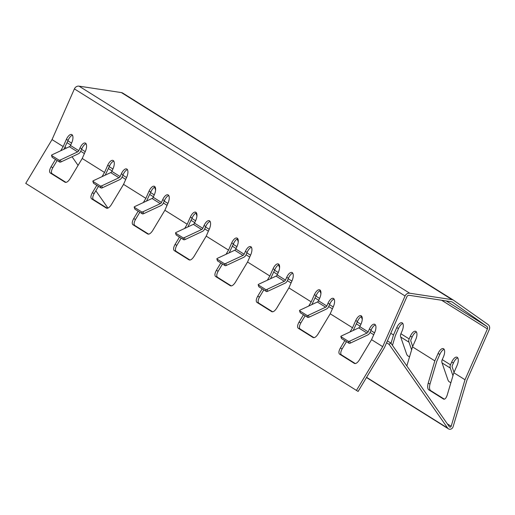 <?xml version="1.0" encoding="UTF-8"?>
<svg xmlns="http://www.w3.org/2000/svg" width="515" height="515" viewBox="0 0 515 515"><rect width="100%" height="100%" fill="white"/><g stroke="black" fill="none" stroke-linecap="round" stroke-linejoin="round"><path stroke-width="0.77" d="M387.415 340.879L390.788 342.99L449.357 426.748A1.094 0.985 122.1 0 0 451.166 426.285L465 379.748L487.422 328.918A2.195 1.963 122.1 0 0 486.836 326.381L452.344 302.067A2.195 1.963 122.1 0 0 451.584 301.764L409.213 295.32A2.195 1.963 122.1 0 0 406.895 296.704L384.48 347.535L358.112 391.452L25.75 183.379L52.041 139.597L63.197 146.582L60.686 150.773M386.578 342.771L389.108 344.355L447.677 428.113A3.29 2.948 122.1 0 0 448.449 428.853A3.29 2.948 122.1 0 0 452.943 427.16A3.29 2.948 122.1 0 0 453.097 426.735L466.893 380.34L489.25 329.652A4.39 3.927 122.1 0 0 488.078 324.572L453.586 300.258A4.39 3.927 122.1 0 0 453.432 300.155A4.39 3.927 122.1 0 0 452.067 299.653L409.695 293.215A4.39 3.927 122.1 0 0 405.067 295.971L382.709 346.659L356.425 390.447M344.818 340.615L340.344 348.076C338.754 351.024 338.497 353.033 339.559 354.12L354.436 363.435C355.865 363.912 357.507 362.766 359.354 359.985L371.553 339.668L374.688 332.555A7.126 3.129 -68.2 0 0 374.65 324.25A7.126 3.129 -68.2 0 0 369.313 329.188L371.148 329.922L369.97 332.593A4.39 3.927 122.1 0 1 367.646 334.995L350.406 343.067A1.094 0.393 160.9 0 1 349.035 343.254L341.593 338.6A1.094 0.393 160.9 0 1 341.516 338.51L340.846 336.572A1.094 0.393 -19.1 0 1 341.471 335.954L358.71 327.888A2.195 1.963 122.1 0 0 359.869 326.684L361.047 324.012A7.126 3.129 -68.2 0 0 361.009 315.708A7.126 3.129 -68.2 0 0 355.678 320.645L357.507 321.379L353.206 330.463M346.486 341.657L342.192 348.816C340.602 351.758 340.344 353.773 341.406 354.854L355.35 363.59M55.485 159.438L51.004 166.892C49.414 169.841 49.157 171.856 50.219 172.937L65.102 182.252C66.525 182.735 68.167 181.583 70.021 178.802L82.213 158.491L85.348 151.371A7.126 3.129 -68.2 0 0 85.31 143.067A7.126 3.129 -68.2 0 0 79.98 148.005L81.808 148.738L80.63 151.416A4.39 3.927 122.1 0 1 78.306 153.818L61.073 161.884A1.094 0.393 160.9 0 1 59.695 162.077L52.26 157.416A1.094 0.393 160.9 0 1 52.182 157.326L51.513 155.395A1.094 0.393 -19.1 0 1 52.131 154.777L69.371 146.704A2.195 1.963 122.1 0 0 70.529 145.507L71.714 142.829A7.126 3.129 -68.2 0 0 71.675 134.531A7.126 3.129 -68.2 0 0 66.338 139.468L68.167 140.196L63.873 149.279M57.146 160.48L52.852 167.632C51.262 170.581 51.004 172.596 52.066 173.677L66.01 182.407M96.814 185.316L92.34 192.777C90.749 195.726 90.492 197.734 91.554 198.822L106.438 208.137C107.86 208.614 109.502 207.468 111.349 204.687L123.549 184.37L126.684 177.257A7.126 3.129 -68.2 0 0 126.645 168.952A7.126 3.129 -68.2 0 0 121.315 173.89L123.143 174.624L121.965 177.295A4.39 3.927 122.1 0 1 119.641 179.696L102.401 187.769A1.094 0.393 160.9 0 1 101.03 187.956L93.588 183.301A1.094 0.393 160.9 0 1 93.511 183.211L92.842 181.274A1.094 0.393 -19.1 0 1 93.466 180.656L110.706 172.589A2.195 1.963 122.1 0 0 111.864 171.386L113.043 168.714A7.126 3.129 -68.2 0 0 113.004 160.41A7.126 3.129 -68.2 0 0 107.674 165.347L109.502 166.081L105.208 175.164M98.481 186.359L94.187 193.518C92.597 196.46 92.34 198.475 93.402 199.556L107.345 208.292M138.149 211.202L133.675 218.663C132.085 221.605 131.821 223.619 132.889 224.701L147.766 234.022C149.196 234.499 150.837 233.347 152.685 230.566L164.877 210.255L168.019 203.135A7.126 3.129 -68.2 0 0 167.98 194.837A7.126 3.129 -68.2 0 0 162.643 199.775L164.478 200.502L163.294 203.18A4.39 3.927 122.1 0 1 160.976 205.582L143.737 213.648A1.094 0.393 160.9 0 1 142.365 213.841L134.924 209.18A1.094 0.393 160.9 0 1 134.846 209.09L134.177 207.159A1.094 0.393 -19.1 0 1 134.801 206.541L152.041 198.475A2.195 1.963 122.1 0 0 153.2 197.271L154.378 194.599A7.126 3.129 -68.2 0 0 154.339 186.295A7.126 3.129 -68.2 0 0 149.009 191.232L150.837 191.966L146.537 201.05M139.816 212.244L135.522 219.403C133.932 222.345 133.668 224.36 134.737 225.441L148.681 234.171M179.484 237.087L175.003 244.541C173.42 247.49 173.156 249.505 174.225 250.586L189.102 259.901C190.531 260.384 192.172 259.232 194.02 256.451L206.212 236.14L209.354 229.02A7.126 3.129 -68.2 0 0 209.315 220.723A7.126 3.129 -68.2 0 0 203.979 225.654L205.807 226.388L204.629 229.066A4.39 3.927 122.1 0 1 202.311 231.467L185.072 239.533A1.094 0.393 160.9 0 1 183.701 239.726L176.259 235.065A1.094 0.393 160.9 0 1 176.182 234.975L175.512 233.044A1.094 0.393 -19.1 0 1 176.136 232.426L193.376 224.353A2.195 1.963 122.1 0 0 194.535 223.156L195.713 220.478A7.126 3.129 -68.2 0 0 195.674 212.18A7.126 3.129 -68.2 0 0 190.338 217.118L192.172 217.845L187.872 226.928M181.151 238.13L176.851 245.282C175.267 248.23 175.003 250.245 176.072 251.326L190.009 260.056M220.819 262.965L216.339 270.427C214.755 273.375 214.491 275.383 215.553 276.471L230.437 285.786C231.866 286.263 233.501 285.117 235.355 282.336L247.548 262.019L250.689 254.906A7.126 3.129 -68.2 0 0 250.651 246.601A7.126 3.129 -68.2 0 0 245.314 251.539L247.142 252.273L245.964 254.944A4.39 3.927 122.1 0 1 243.647 257.346L226.407 265.418A1.094 0.393 160.9 0 1 225.036 265.605L217.594 260.951A1.094 0.393 160.9 0 1 217.517 260.86L216.847 258.923A1.094 0.393 -19.1 0 1 217.472 258.305L234.705 250.239A2.195 1.963 122.1 0 0 235.87 249.035L237.048 246.363A7.126 3.129 -68.2 0 0 237.009 238.059A7.126 3.129 -68.2 0 0 231.673 242.996L233.501 243.73L229.207 252.814M222.486 264.008L218.186 271.167C216.603 274.109 216.339 276.124 217.407 277.205L231.344 285.941M262.154 288.851L257.674 296.312C256.084 299.254 255.826 301.269 256.888 302.35L271.772 311.672C273.201 312.148 274.836 310.996 276.69 308.215L288.883 287.904L292.024 280.784A7.126 3.129 -68.2 0 0 291.986 272.486A7.126 3.129 -68.2 0 0 286.649 277.424L288.477 278.158L287.299 280.83A4.39 3.927 122.1 0 1 284.975 283.231L267.742 291.297A1.094 0.393 160.9 0 1 266.371 291.49L258.929 286.829A1.094 0.393 160.9 0 1 258.852 286.739L258.182 284.808A1.094 0.393 -19.1 0 1 258.807 284.19L276.04 276.124A2.195 1.963 122.1 0 0 277.199 274.92L278.383 272.248A7.126 3.129 -68.2 0 0 278.345 263.944A7.126 3.129 -68.2 0 0 273.008 268.882L274.836 269.615L270.542 278.699M263.815 289.894L259.521 297.052C257.938 299.994 257.674 302.009 258.736 303.09L272.68 311.82M303.49 314.736L299.009 322.19C297.419 325.139 297.161 327.154 298.224 328.235L313.107 337.55C314.53 338.033 316.171 336.881 318.019 334.1L330.218 313.79L333.353 306.67A7.126 3.129 -68.2 0 0 333.314 298.372A7.126 3.129 -68.2 0 0 327.984 303.303L329.812 304.037L328.634 306.715A4.39 3.927 122.1 0 1 326.31 309.116L309.077 317.182A1.094 0.393 160.9 0 1 307.7 317.375L300.264 312.714A1.094 0.393 160.9 0 1 300.187 312.624L299.518 310.693A1.094 0.393 -19.1 0 1 300.136 310.075L317.375 302.002A2.195 1.963 122.1 0 0 318.534 300.805L319.718 298.127A7.126 3.129 -68.2 0 0 319.68 289.829A7.126 3.129 -68.2 0 0 314.343 294.767L316.171 295.494L311.878 304.577M305.15 315.779L300.857 322.931C299.267 325.879 299.009 327.894 300.071 328.976L314.015 337.705M330.218 313.79L352.537 327.765L350.02 331.956M288.883 287.904L311.202 301.88L308.685 306.071M247.548 262.019L269.866 276.001L267.356 280.186M206.212 236.14L228.538 250.116L226.021 254.307M164.877 210.255L187.203 224.231L184.685 228.422M123.549 184.37L145.867 198.352L143.35 202.537M82.213 158.491L104.532 172.467L102.015 176.658M371.553 339.668L382.709 346.659M369.313 329.188L368.135 331.866A2.195 1.963 -57.9 0 1 366.976 333.063L358.71 327.888M122.918 93.196A4.39 3.927 122.1 0 0 122.757 93.086A4.39 3.927 122.1 0 0 121.392 92.584L79.02 86.147A4.39 3.927 122.1 0 0 74.398 88.902L52.041 139.597M66.338 139.468L63.197 146.582M79.98 148.005L78.801 150.683A2.195 1.963 -57.9 0 1 77.636 151.88L69.371 146.704M107.674 165.347L104.532 172.467M121.315 173.89L120.13 176.568A2.195 1.963 -57.9 0 1 118.971 177.765L110.706 172.589M149.009 191.232L145.867 198.352M162.643 199.775L161.465 202.447A2.195 1.963 -57.9 0 1 160.307 203.65L152.041 198.475M190.338 217.118L187.203 224.231M203.979 225.654L202.801 228.332A2.195 1.963 -57.9 0 1 201.642 229.529L193.376 224.353M231.673 242.996L228.538 250.116M245.314 251.539L244.136 254.217A2.195 1.963 -57.9 0 1 242.977 255.414L234.705 250.239M273.008 268.882L269.866 276.001M286.649 277.424L285.471 280.096A2.195 1.963 -57.9 0 1 284.306 281.299L276.04 276.124M314.343 294.767L311.202 301.88M327.984 303.303L326.8 305.981A2.195 1.963 -57.9 0 1 325.641 307.178L317.375 302.002M355.678 320.645L352.537 327.765M454.024 372.345L452.228 367.169A2.195 1.963 -57.9 0 1 452.318 365.541L453.496 362.869A7.126 3.129 111.8 0 1 457.784 357.899M444.406 399.202L430.527 390.512C429.381 389.398 429.214 387.209 430.025 383.958L436.72 361.446L439.862 354.326A7.126 3.129 111.8 0 1 444.142 349.363M412.689 346.46L410.899 341.291A2.195 1.963 -57.9 0 1 410.983 339.662L412.167 336.984A7.126 3.129 111.8 0 1 416.448 332.021M392.462 345.385L395.385 335.561L398.526 328.441A7.126 3.129 111.8 0 1 402.807 323.478M67.066 142.694L70.755 145.005M80.707 151.236L84.389 153.547M108.401 168.579L112.083 170.89M122.042 177.121L125.724 179.432M149.736 194.464L153.418 196.769M163.371 203.007L167.06 205.311M191.065 220.343L194.754 222.654M204.706 228.885L208.395 231.196M232.4 246.228L236.089 248.539M246.041 254.77L249.73 257.082M273.735 272.113L277.424 274.418M287.376 280.656L291.065 282.96M315.071 297.992L318.759 300.303M328.712 306.534L332.394 308.846M356.406 323.877L360.088 326.188M370.047 332.42L373.729 334.731M65.193 146.949L66.094 148.243M72.042 156.747L78.074 165.379M95.835 190.775L107.957 208.105M390.788 342.99L389.108 344.355M67.903 140.801L71.591 143.106M81.544 149.344L85.226 151.648M109.238 166.686L112.92 168.991M122.879 175.222L126.561 177.533M150.573 192.565L154.255 194.876M164.208 201.107L167.896 203.419M191.902 218.45L195.591 220.761M205.543 226.993L209.232 229.297M233.237 244.335L236.926 246.64M246.878 252.871L250.567 255.183M274.572 270.214L278.261 272.525M288.213 278.757L291.896 281.068M315.907 296.099L319.59 298.41M329.549 304.642L333.231 306.946M357.243 321.984L360.925 324.289M370.877 330.521L374.566 332.832M453.496 362.869L451.668 362.135A7.126 3.129 -68.2 0 1 457.005 357.198A7.126 3.129 -68.2 0 1 457.043 365.502L453.844 372.757L465 379.748M453.844 372.757L447.194 395.121C446.119 398.217 444.909 399.537 443.563 399.093L428.68 389.771C427.534 388.658 427.366 386.475 428.177 383.218L434.827 360.854L412.509 346.872L406.837 365.94M391.014 343.312L393.492 334.969L390.769 333.263M450.863 382.774L448.81 381.493L448.063 380.263L442.044 362.895A4.39 3.927 -57.9 0 1 442.224 359.631L443.402 356.959A7.126 3.129 -68.2 0 0 443.364 348.655A7.126 3.129 -68.2 0 0 438.027 353.593L434.827 360.854M451.668 362.135L450.49 364.813A4.39 3.927 122.1 0 0 450.31 368.071L442.044 362.895M409.528 356.895L407.474 355.608L406.728 354.384L400.709 337.01A4.39 3.927 -57.9 0 1 400.889 333.752L402.067 331.074A7.126 3.129 -68.2 0 0 402.028 322.776A7.126 3.129 -68.2 0 0 396.692 327.714L393.492 334.969M412.509 346.872L415.708 339.617A7.126 3.129 -68.2 0 0 415.669 331.319A7.126 3.129 -68.2 0 0 410.333 336.25L409.155 338.928A4.39 3.927 122.1 0 0 408.981 342.185L400.709 337.01M357.507 321.379A7.126 3.129 111.8 0 1 361.794 316.416M329.812 304.037A7.126 3.129 111.8 0 1 334.1 299.073M316.171 295.494A7.126 3.129 111.8 0 1 320.459 290.531M288.477 278.158A7.126 3.129 111.8 0 1 292.765 273.188M274.836 269.615A7.126 3.129 111.8 0 1 279.124 264.646M247.142 252.273A7.126 3.129 111.8 0 1 251.429 247.303M233.501 243.73A7.126 3.129 111.8 0 1 237.788 238.767M205.807 226.388A7.126 3.129 111.8 0 1 210.094 221.424M192.172 217.845A7.126 3.129 111.8 0 1 196.453 212.882M164.478 200.502A7.126 3.129 111.8 0 1 168.759 195.539M150.837 191.966A7.126 3.129 111.8 0 1 155.118 186.997M123.143 174.624A7.126 3.129 111.8 0 1 127.424 169.654M109.502 166.081A7.126 3.129 111.8 0 1 113.789 161.118M81.808 148.738A7.126 3.129 111.8 0 1 86.095 143.775M68.167 140.196A7.126 3.129 111.8 0 1 72.454 135.233M371.148 329.922A7.126 3.129 111.8 0 1 375.429 324.952M155.594 190.041L154.609 187.196M59.695 162.077L59.025 160.139A1.094 0.393 -19.1 0 0 60.403 159.953L77.636 151.88M51.513 155.395A1.094 0.393 -19.1 0 0 51.59 155.485L52.26 157.416M59.025 160.139L51.59 155.485M196.93 215.927L195.945 213.081M238.258 241.812L237.273 238.966M279.594 267.691L278.609 264.845M320.929 293.576L319.944 290.73M362.264 319.461L361.279 316.616M411.627 349.833L408.981 342.185M452.962 375.718L450.31 368.071M101.03 187.956L100.361 186.024A1.094 0.393 -19.1 0 0 101.732 185.831L118.971 177.765M142.365 213.841L141.696 211.91A1.094 0.393 -19.1 0 0 143.067 211.717L160.307 203.65M183.701 239.726L183.031 237.788A1.094 0.393 -19.1 0 0 184.402 237.602L201.642 229.529M225.036 265.605L224.366 263.674A1.094 0.393 -19.1 0 0 225.737 263.48L242.977 255.414M266.371 291.49L265.695 289.559A1.094 0.393 -19.1 0 0 267.073 289.366L284.306 281.299M307.7 317.375L307.03 315.438A1.094 0.393 -19.1 0 0 308.408 315.251L325.641 307.178M349.035 343.254L348.365 341.323A1.094 0.393 -19.1 0 0 349.736 341.13L366.976 333.063M92.842 181.274A1.094 0.393 -19.1 0 0 92.919 181.364L93.588 183.301M100.361 186.024L92.919 181.364M134.177 207.159A1.094 0.393 -19.1 0 0 134.254 207.249L134.924 209.18M141.696 211.91L134.254 207.249M175.512 233.044A1.094 0.393 -19.1 0 0 175.589 233.134L176.259 235.065M183.031 237.788L175.589 233.134M216.847 258.923A1.094 0.393 -19.1 0 0 216.924 259.013L217.594 260.951M224.366 263.674L216.924 259.013M258.182 284.808A1.094 0.393 -19.1 0 0 258.26 284.898L258.929 286.829M265.695 289.559L258.26 284.898M299.518 310.693A1.094 0.393 -19.1 0 0 299.595 310.783L300.264 312.714M307.03 315.438L299.595 310.783M340.846 336.572A1.094 0.393 -19.1 0 0 340.924 336.662L341.593 338.6M348.365 341.323L340.924 336.662M447.374 423.916L451.166 426.285M366.583 377.334L447.677 428.113M359.869 326.684L368.135 331.866M74.398 88.902L405.067 295.971M70.529 145.507L78.801 150.683M111.864 171.386L120.13 176.568M153.2 197.271L161.465 202.447M194.535 223.156L202.801 228.332M235.87 249.035L244.136 254.217M277.199 274.92L285.471 280.096M318.534 300.805L326.8 305.981M79.02 86.147L409.695 293.215M121.392 92.584L452.067 299.653M442.224 359.631L450.49 364.813M441.645 300.251L487.422 328.918M400.889 333.752L409.155 338.928M446.222 300.947L486.836 326.381M50.219 172.937L52.066 173.677M51.004 166.892L52.852 167.632M60.403 159.953L61.073 161.884M398.526 328.441L396.692 327.714M412.167 336.984L410.333 336.25M430.527 390.512L428.68 389.771M430.025 383.958L428.177 383.218M439.862 354.326L438.027 353.593M91.554 198.822L93.402 199.556M92.34 192.777L94.187 193.518M101.732 185.831L102.401 187.769M132.889 224.701L134.737 225.441M133.675 218.663L135.522 219.403M143.067 211.717L143.737 213.648M174.225 250.586L176.072 251.326M175.003 244.541L176.851 245.282M184.402 237.602L185.072 239.533M215.553 276.471L217.407 277.205M216.339 270.427L218.186 271.167M225.737 263.48L226.407 265.418M256.888 302.35L258.736 303.09M257.674 296.312L259.521 297.052M267.073 289.366L267.742 291.297M298.224 328.235L300.071 328.976M299.009 322.19L300.857 322.931M308.408 315.251L309.077 317.182M339.559 354.12L341.406 354.854M340.344 348.076L342.192 348.816M349.736 341.13L350.406 343.067M448.449 428.853L366.474 377.521M453.432 300.155L122.757 93.086"/></g></svg>
